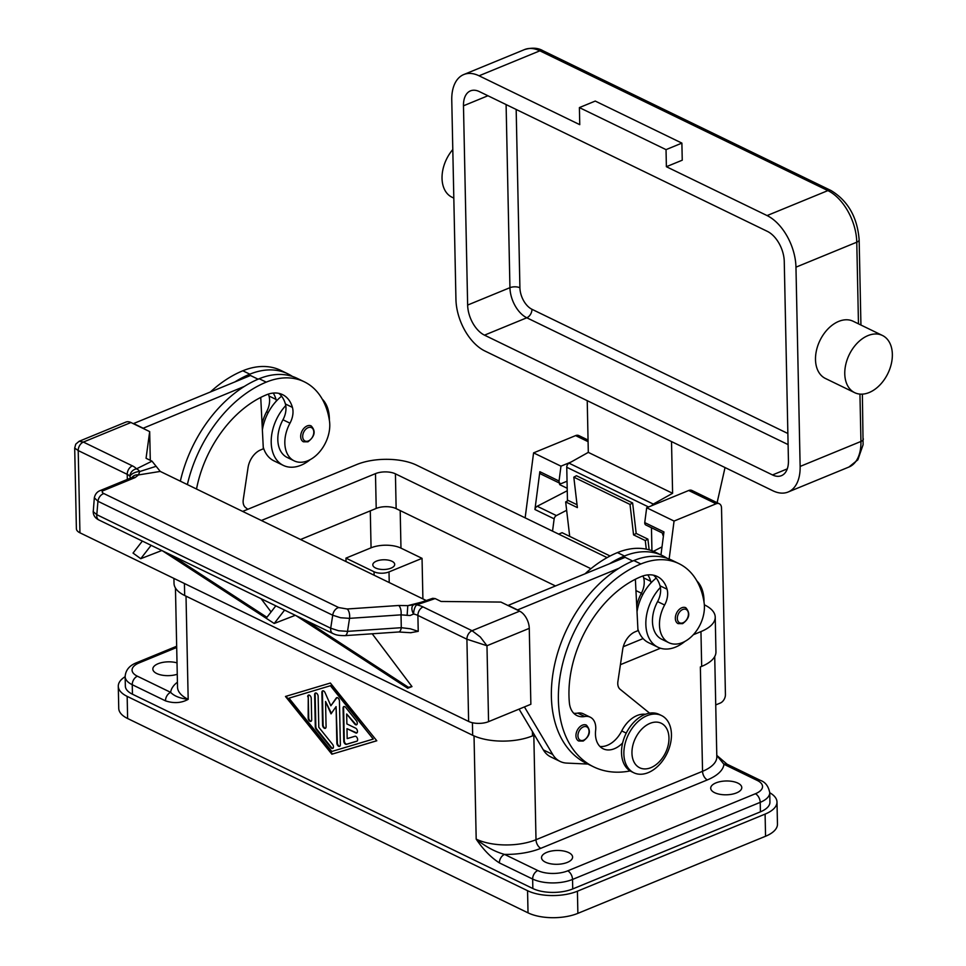 <?xml version="1.0" encoding="UTF-8"?>
<svg xmlns="http://www.w3.org/2000/svg" width="966" height="966" viewBox="0 0 966 966"><rect width="100%" height="100%" fill="white"/><g stroke="black" fill="none" stroke-linecap="round" stroke-linejoin="round"><path stroke-width="1.45" d="M555.474 585.951L396.145 508.623A14.128 6.279 -1.2 0 0 376.209 508.43L300.535 539.511M261.375 520.505L375.484 473.63A14.128 6.279 178.8 0 1 395.42 473.835L590.902 568.708M643.102 638.574L623.263 646.725M635.942 590.576L641.424 593.233M242.647 511.412L356.744 464.537A42.383 18.849 178.8 0 1 416.563 465.153L607.107 557.624M173.916 578.405L174.025 583.355A42.383 18.849 -1.2 0 0 184.675 595.503L472.676 735.283A42.383 18.849 -1.2 0 0 532.495 735.887L533.824 735.343A42.383 18.849 178.8 0 1 533.594 735.44M700.579 666.842A42.383 18.849 178.8 0 1 700.362 666.938L701.678 666.395A42.383 18.849 -1.2 0 0 715.951 651.869L715.226 617.069A42.383 18.849 178.8 0 1 700.954 631.595L693.322 634.734M660.478 648.222L620.413 664.68M704.335 604.813L704.576 604.933A42.383 18.849 178.8 0 1 715.226 617.069M346.021 561.596L345.949 558.131L371.065 547.819A21.192 9.418 178.8 0 1 400.975 548.12L422.045 558.348L422.903 598.896M769.733 792.736A35.319 15.71 178.8 0 1 776.99 802.009L777.461 824.143A35.319 15.71 178.8 0 1 765.555 836.254L577.873 913.353A35.319 15.71 178.8 0 1 528.028 912.846L127.621 718.511A35.319 15.71 178.8 0 1 118.746 708.392L118.287 686.258A35.319 15.71 178.8 0 1 125.145 676.683M776.99 802.009A35.319 15.71 178.8 0 1 765.096 814.109L577.414 891.207A35.319 15.71 178.8 0 1 527.557 890.7L127.162 696.377A35.319 15.71 178.8 0 1 118.287 686.258M727.193 764.251A7.064 4.77 115.9 0 0 727.169 764.251A7.064 4.77 115.9 0 0 723.957 764.275L757.211 780.419A21.192 9.418 178.8 0 1 755.4 793.75L567.706 870.849A21.192 9.418 178.8 0 1 537.796 870.547L504.542 854.403A7.064 4.77 115.9 0 0 500.847 857.796A7.064 4.77 115.9 0 0 499.398 862.904L532.652 879.048A28.255 12.558 -1.2 0 0 572.524 879.446L760.218 802.348A28.255 12.558 -1.2 0 0 769.733 792.663L769.926 802.154A28.255 12.558 178.8 0 1 760.411 811.838L572.729 888.937A28.255 12.558 178.8 0 1 532.846 888.527L132.451 694.204A28.255 12.558 178.8 0 1 125.351 686.102L125.145 676.611A28.255 12.558 -1.2 0 0 132.245 684.713L165.5 700.857A7.064 4.77 -64.1 0 1 166.961 695.737A7.064 4.77 -64.1 0 1 170.656 692.356L137.401 676.212A21.192 9.418 178.8 0 1 139.213 662.881L176.693 647.486M331.869 754.205L285.465 696.462L330.372 683.034L376.788 740.777L331.869 754.205L376.74 740.729M286.033 696.293L332.401 753.987M330.964 685.558L288.979 698.164L331.809 751.463L373.262 739.075L330.964 685.558L288.979 698.164M373.262 739.075L330.432 685.775M177.261 674.256A15.541 6.907 178.8 0 1 161.25 675.005A15.541 6.907 178.8 0 1 152.833 669.064A15.541 6.907 178.8 0 1 158.074 663.739A15.541 6.907 178.8 0 1 177.019 662.857M567.368 862.384A15.541 6.907 178.8 0 1 550.753 863.809A15.541 6.907 178.8 0 1 541.528 857.711A15.541 6.907 178.8 0 1 546.756 852.386A15.541 6.907 178.8 0 1 563.371 850.961A15.541 6.907 178.8 0 1 572.596 857.059A15.541 6.907 178.8 0 1 567.368 862.384M736.539 792.893A15.541 6.907 178.8 0 1 719.936 794.318A15.541 6.907 178.8 0 1 710.71 788.22A15.541 6.907 178.8 0 1 715.939 782.895A15.541 6.907 178.8 0 1 732.554 781.47A15.541 6.907 178.8 0 1 741.779 787.568A15.541 6.907 178.8 0 1 736.539 792.893M716.796 755.472L723.957 764.275A49.447 21.989 -1.2 0 1 707.353 779.912L540.815 848.317A49.447 21.989 -1.2 0 1 504.542 854.403C495.051 851.807 485.596 846.711 476.19 839.116C483.217 849.549 490.945 857.482 499.398 862.904M165.5 700.857C173.892 703.598 181.451 703.091 188.177 699.336C180.002 698.394 174.158 696.063 170.656 692.356A49.447 21.989 -1.2 0 1 177.418 682.189M343.763 741.007L343.075 708.163A2.644 1.558 67.7 0 1 343.824 706.569A2.644 1.558 67.7 0 1 345.659 707.39L356.369 720.721A2.644 1.558 67.7 0 1 356.539 724.79A2.644 1.558 67.7 0 1 354.703 723.969L346.673 713.983L346.879 723.92L355.657 728.183A2.644 1.558 67.7 0 1 357.372 730.682A2.644 1.558 67.7 0 1 356.72 733.001A2.644 1.558 67.7 0 1 355.754 732.928L346.975 728.666L347.18 738.604L354.957 736.273A2.644 1.558 67.7 0 1 357.348 738.241A2.644 1.558 67.7 0 1 356.889 741.212A2.644 1.558 67.7 0 1 356.804 741.236L346.432 744.339A2.644 1.558 67.7 0 1 343.763 741.007L344.294 740.789A2.644 1.558 -112.3 0 0 346.963 744.122L357.094 741.091M307.719 696.703A2.644 1.558 67.7 0 1 308.468 695.097A2.644 1.558 67.7 0 1 310.267 695.87A2.644 1.558 67.7 0 1 311.233 698.406L311.68 719.742A2.644 1.558 67.7 0 1 310.931 721.336A2.644 1.558 67.7 0 1 309.132 720.576A2.644 1.558 67.7 0 1 308.166 718.04L308.251 696.486L308.697 717.823A2.644 1.558 -112.3 0 0 311.173 721.191M315.302 726.927L314.626 694.626A2.644 1.558 67.7 0 1 315.375 693.033A2.644 1.558 67.7 0 1 317.174 693.805A2.644 1.558 67.7 0 1 318.14 696.341L318.792 727.253L332.533 744.351A2.644 1.558 67.7 0 1 332.702 748.433A2.644 1.558 67.7 0 1 330.867 747.612L316.232 729.402A2.644 1.558 67.7 0 1 315.302 726.927L315.834 726.71A2.644 1.558 -112.3 0 0 316.751 729.185L331.386 747.394A2.644 1.558 -112.3 0 0 332.956 748.288M336.083 706.605L331.024 713.874L325.554 701.485L326.073 726.734A2.644 1.558 67.7 0 1 325.325 728.328A2.644 1.558 67.7 0 1 323.538 727.567A2.644 1.558 67.7 0 1 322.572 725.031L321.883 692.465A2.644 1.558 67.7 0 1 322.632 690.871A2.644 1.558 67.7 0 1 325.035 692.61L330.855 705.784L336.24 698.056A2.644 1.558 67.7 0 1 336.687 697.681A2.644 1.558 67.7 0 1 338.474 698.454A2.644 1.558 67.7 0 1 339.44 700.99L340.358 744.774A2.644 1.558 67.7 0 1 339.609 746.368A2.644 1.558 67.7 0 1 337.822 745.607A2.644 1.558 67.7 0 1 336.856 743.071L336.083 706.605L337.375 742.854A2.644 1.558 -112.3 0 0 339.863 746.223M344.101 706.496A2.644 1.558 -112.3 0 0 343.606 707.945L344.294 740.789M346.975 728.666L356.285 732.711A2.644 1.558 -112.3 0 0 356.961 732.856M346.673 713.983L355.234 723.751A2.644 1.558 -112.3 0 0 356.792 724.645M308.746 695.037A2.644 1.558 -112.3 0 0 308.251 696.486M315.665 692.972A2.644 1.558 -112.3 0 0 315.158 694.421L315.834 726.71M336.965 697.621A2.644 1.558 -112.3 0 0 336.772 697.838L330.855 705.784M322.91 690.799A2.644 1.558 -112.3 0 0 322.415 692.248L323.091 724.814A2.644 1.558 -112.3 0 0 325.578 728.183M325.554 701.485L331.41 713.331M422.045 558.348L389.008 571.92A10.602 4.709 178.8 0 1 374.047 571.763L345.949 558.131M391.013 568.153A10.952 4.866 178.8 0 1 379.312 569.155A10.952 4.866 178.8 0 1 372.816 564.869A10.952 4.866 178.8 0 1 376.499 561.113A10.952 4.866 178.8 0 1 388.199 560.111A10.952 4.866 178.8 0 1 394.708 564.41A10.952 4.866 178.8 0 1 391.013 568.153M667.047 558.263A83.547 56.475 115.9 0 0 662.519 555.667L655.503 552.262A83.547 56.475 115.9 0 0 617.455 552.6A113.022 76.399 115.9 0 0 585.01 573.828M643.018 575.929A35.319 23.872 -64.1 0 1 643.646 577.849A17.666 11.942 -64.1 0 1 641.207 593.643A30.018 20.298 115.9 0 0 636.727 606.02M662.519 555.667A83.547 56.475 115.9 0 0 624.483 556.018A113.022 76.399 115.9 0 0 609.618 563.709L625.123 557.346L632.718 561.029M647.86 574.903A35.319 23.872 -64.1 0 1 650.661 581.254A17.666 11.942 -64.1 0 1 651.024 582.86A38.857 26.263 -64.1 0 1 656.24 578.042M651.024 582.86A38.857 26.263 115.9 0 0 637.017 611.78M684.882 641.436A38.857 26.263 -64.1 0 1 657.955 647.232A38.857 26.263 -64.1 0 1 645.843 624.217A38.857 26.263 -64.1 0 1 660.394 587.413A17.666 11.942 -64.1 0 1 657.592 601.601A30.018 20.298 115.9 0 0 652.762 625.231A30.018 20.298 115.9 0 0 661.807 639.287L668.834 642.692A30.018 20.298 115.9 0 0 693.842 634.155A30.018 20.298 115.9 0 0 704.105 602.724A83.547 56.475 115.9 0 0 678.917 563.625A83.547 56.475 115.9 0 0 640.869 563.975A113.022 76.399 115.9 0 0 562.115 665.912A113.022 76.399 115.9 0 0 593.643 766.859A113.022 76.399 115.9 0 0 630.194 770.928M696.86 580.892A38.857 26.263 -64.1 0 1 703.997 600.333A38.857 26.263 -64.1 0 1 703.997 602.035M622.623 742.987A24.73 16.712 -64.1 0 1 603.17 748.795A24.73 16.712 -64.1 0 1 595.636 730.356A17.666 11.942 115.9 0 0 590.262 717.195A17.666 11.942 115.9 0 0 584.732 716.518A24.73 16.712 -64.1 0 1 576.98 715.589A24.73 16.712 -64.1 0 1 569.372 702.729A98.894 66.859 -64.1 0 1 641.134 576.617A35.319 23.872 -64.1 0 1 657.218 576.473A35.319 23.872 -64.1 0 1 667.059 589.212A17.666 11.942 -64.1 0 1 664.62 605.006A30.018 20.298 115.9 0 0 659.778 628.637A30.018 20.298 115.9 0 0 668.834 642.692M578.694 741.019A8.827 5.965 -64.1 0 1 576.231 733.134A8.827 5.965 -64.1 0 1 582.389 725.164A8.827 5.965 -64.1 0 1 586.41 725.128C591.204 730.67 590.141 735.971 583.235 741.031L578.694 741.019M678.084 623.625A8.827 5.965 -64.1 0 1 675.632 615.74A8.827 5.965 -64.1 0 1 681.779 607.771A8.827 5.965 -64.1 0 1 685.8 607.735C690.593 613.277 689.531 618.578 682.624 623.638L678.084 623.625M661.541 715.552L659.198 714.417A31.793 21.494 115.9 0 0 634.191 721.88A31.793 21.494 115.9 0 0 621.524 752.792A31.793 21.494 115.9 0 0 631.438 771.617L633.781 772.752A31.793 21.494 115.9 0 0 658.788 765.289A31.793 21.494 115.9 0 0 671.442 734.377A31.793 21.494 115.9 0 0 661.541 715.552A31.793 21.494 115.9 0 0 636.522 723.015A31.793 21.494 115.9 0 0 623.867 753.927A31.793 21.494 115.9 0 0 633.781 772.752M668.967 737.915A24.73 16.712 115.9 0 0 649.997 723.377A24.73 16.712 115.9 0 0 631.957 753.118A24.73 16.712 115.9 0 0 650.927 767.656A24.73 16.712 115.9 0 0 668.967 737.915M678.917 563.625L671.889 560.22A83.547 56.475 115.9 0 0 633.841 560.558A113.022 76.399 115.9 0 0 618.977 568.262A113.022 76.399 115.9 0 0 553.216 671.962A113.022 76.399 115.9 0 0 586.616 763.454L593.643 766.859M653.499 575.193A35.319 23.872 -64.1 0 1 660.032 585.807A17.666 11.942 -64.1 0 1 660.394 587.413M590.262 717.195L583.235 713.777A17.666 11.942 115.9 0 0 577.704 713.113A24.73 16.712 -64.1 0 1 573.768 713.27M645.348 714.297A26.493 17.907 115.9 0 0 621.73 730.924A24.73 16.712 -64.1 0 1 599.958 746.477M637.898 629.132A38.857 26.263 115.9 0 0 648.584 642.68L657.955 647.232M635.374 579.262L637.983 630.641L635.338 631.728A17.666 11.942 115.9 0 0 622.684 649.49L617.902 681.525A10.602 7.16 115.9 0 0 620.112 689.277L649.599 713.149M609.618 563.709L508.201 605.38L517.559 609.92L618.977 568.262M587.847 764.058L566.716 763.092A35.319 23.872 -64.1 0 1 560.111 761.437A35.319 23.872 -64.1 0 1 552.709 754.458L524.429 706.919M519.08 709.116L543.339 749.906A35.319 23.872 115.9 0 0 550.741 756.897L560.111 761.437M196.521 489.025A98.894 66.859 -64.1 0 1 266.495 394.792A35.319 23.872 -64.1 0 1 282.579 394.647A35.319 23.872 -64.1 0 1 292.42 407.386A17.666 11.942 -64.1 0 1 289.981 423.18A30.018 20.298 115.9 0 0 285.139 446.811A30.018 20.298 115.9 0 0 294.195 460.867A30.018 20.298 115.9 0 0 319.203 452.317A30.018 20.298 115.9 0 0 329.466 420.898A83.547 56.475 115.9 0 0 304.278 381.799A83.547 56.475 115.9 0 0 266.23 382.138A113.022 76.399 115.9 0 0 187.368 484.582M303.445 441.8A8.827 5.965 -64.1 0 1 300.981 433.915A8.827 5.965 -64.1 0 1 307.14 425.946A8.827 5.965 -64.1 0 1 311.161 425.909C315.979 431.053 314.916 436.354 307.985 441.8L303.445 441.8M278.86 393.367A35.319 23.872 -64.1 0 1 285.393 403.969A17.666 11.942 -64.1 0 1 285.755 405.575A17.666 11.942 -64.1 0 1 282.953 419.775A30.018 20.298 115.9 0 0 278.123 443.406A30.018 20.298 115.9 0 0 287.168 457.449L294.195 460.867M304.278 381.799L297.25 378.382A83.547 56.475 115.9 0 0 259.202 378.732A113.022 76.399 115.9 0 0 244.338 386.424A113.022 76.399 115.9 0 0 180.34 481.177M285.755 405.575A38.857 26.263 115.9 0 0 271.204 442.392A38.857 26.263 115.9 0 0 283.316 465.395A38.857 26.263 115.9 0 0 310.243 459.611M329.358 420.198A38.857 26.263 115.9 0 0 329.358 418.495A38.857 26.263 115.9 0 0 322.209 399.055M283.316 465.395L273.946 460.854A38.857 26.263 -64.1 0 1 263.259 447.306M262.378 429.942A38.857 26.263 -64.1 0 1 276.385 401.035A38.857 26.263 -64.1 0 1 281.589 396.217M292.408 376.426A83.547 56.475 115.9 0 0 287.88 373.842L280.865 370.425A83.547 56.475 115.9 0 0 242.816 370.775A113.022 76.399 115.9 0 0 210.371 391.991M268.379 394.092A35.319 23.872 -64.1 0 1 269.007 396.012A17.666 11.942 -64.1 0 1 266.568 411.818A30.018 20.298 115.9 0 0 262.088 424.195M287.88 373.842A83.547 56.475 115.9 0 0 249.832 374.18A113.022 76.399 115.9 0 0 234.98 381.884L250.484 375.508L258.079 379.203M273.221 393.065A35.319 23.872 -64.1 0 1 276.022 399.429A17.666 11.942 -64.1 0 1 276.385 401.035M244.338 386.424L142.932 428.324M103.326 490.643A7.064 5.699 -112.3 0 0 99.848 490.716A7.064 5.699 -112.3 0 0 99.824 490.728C96.938 491.972 95.103 494.314 94.342 497.768L97.94 501.269L332.727 615.221A7.064 4.77 -64.1 0 1 334.816 610.234A7.064 4.77 -64.1 0 1 338.74 607.566L103.954 493.614C101.828 492.467 101.611 491.477 103.326 490.643L135.131 477.578L138.464 474.934L139.756 471.529A7.064 4.613 -116.5 0 0 136.472 468.86A21.192 9.418 -1.2 0 0 132.378 465.853L83.366 442.066L130.953 422.516A14.128 8.308 -112.3 0 0 125.846 422.106L79.091 441.305M130.953 422.516L149.682 431.609L146.059 458.282L152 461.156L136.472 468.86A7.064 5.977 -39.1 0 0 129.951 476.359L130.422 478.158M150.285 460.323L149.682 431.609M410.767 632.682L418.23 631.353L417.892 615.427L466.904 639.214L468.631 721.445L79.937 532.797L78.21 450.567A7.064 4.77 115.9 0 1 79.671 445.447A7.064 4.77 115.9 0 1 83.366 442.066L79.14 441.281L75.746 444.167L74.696 448.067L78.21 450.567L127.222 474.342L127.331 479.426M247.767 509.311L245.473 507.452A10.602 7.16 -64.1 0 1 243.251 499.688L248.033 467.665A17.666 11.942 -64.1 0 1 260.699 449.89L263.332 448.816L260.735 397.424M142.92 428.095L133.562 423.543L234.98 381.884M468.631 721.445A14.128 6.279 -1.2 0 0 478.351 723.389A14.128 6.279 -1.2 0 0 488.567 721.65L530.865 704.274L529.271 628.359A14.128 8.308 -112.3 0 0 526.337 618.083A14.128 8.308 -112.3 0 0 519.648 611.164L500.907 602.072L441.088 601.468L435.159 598.582L432.732 598.316L414.547 604.487A7.064 3.647 -108.6 0 0 414.354 604.559M519.648 611.164L472.06 630.713A7.064 4.77 -64.1 0 0 468.365 634.107A7.064 4.77 -64.1 0 0 466.904 639.214L486.973 645.735L480.307 636.992L472.06 630.713L423.048 606.926A21.192 9.418 -1.2 0 0 416.672 604.849A7.064 3.647 -108.6 0 0 414.547 604.487A7.064 7.064 0 0 0 413.581 604.897A7.064 4.166 -117.2 0 1 413.605 604.885A7.064 4.166 -117.2 0 1 413.846 604.776M76.411 528.305A14.128 6.279 -1.2 0 0 76.386 528.752A14.128 6.279 -1.2 0 0 79.937 532.797M372.2 633.781L411.975 686.585L407.676 688.251L296.127 615.704M295.294 615.306L274.211 623.481L162.662 550.934M161.829 550.523L140.746 558.698L133.03 553.071L142.352 541.069M418.23 631.353L410.333 628.781L401.288 627.695L347.531 631.366L338.583 630.75L330.71 628.214A7.064 4.77 115.9 0 0 331.688 632.585A7.064 4.77 115.9 0 0 332.859 633.527A7.064 4.77 115.9 0 0 333.125 633.648M94.342 497.78L93.243 511.666L96.805 514.685L330.71 628.214L332.727 615.221L340.6 617.745L349.535 618.361L401.023 614.847L410.055 615.523L413.641 614.038A7.064 4.166 -117.2 0 1 413.581 604.897M103.954 493.614A7.064 4.77 115.9 0 0 100.029 496.283A7.064 4.77 115.9 0 0 97.94 501.269L96.805 514.685A7.064 4.77 115.9 0 0 97.783 519.056A7.064 4.77 115.9 0 0 98.943 519.998A7.064 4.77 115.9 0 0 98.943 520.01C95.03 518.09 93.122 515.156 93.207 511.195M411.057 632.742L398.62 631.981A7.064 3.26 -93.9 0 0 399.779 631.414A7.064 3.26 -93.9 0 0 401.288 627.695L401.023 614.847A7.064 3.26 -93.9 0 0 400.721 609.305A7.064 3.26 -93.9 0 0 398.656 605.489L347.168 608.991L338.74 607.566M261.11 598.715L271.084 611.949M284.584 610.101L274.211 623.481M304.906 619.967L408.413 687.297L411.975 686.585M408.413 687.297L407.676 688.251M171.429 555.184L266.93 617.298L275.817 605.839M151.119 545.319L140.746 558.698M426.235 600.514L160.247 471.42L152 461.156M414.124 604.692L407.797 605.646L398.656 605.489M421.297 602.204L407.797 605.646L407.121 615.402M131.859 477.566A7.064 6.617 -156.6 0 1 138.464 474.934L160.247 471.42M132.378 465.853A7.064 4.77 115.9 0 0 128.683 469.235A7.064 4.77 115.9 0 0 127.222 474.342A14.128 6.279 178.8 0 1 129.951 476.359A7.064 3.055 161.6 0 1 139.346 471.541A7.064 3.055 161.6 0 1 139.756 471.529L156.142 466.3M135.131 477.578A7.064 5.699 -112.3 0 0 131.654 477.651A7.064 5.699 -112.3 0 0 131.63 477.663L132.016 477.518M669.148 559.012L674.063 521.06L716.096 503.793A7.064 4.77 -64.1 0 1 719.32 503.769A7.064 4.77 -64.1 0 1 721.517 507.947L725.43 694.566A7.064 4.77 -64.1 0 1 720.274 703.055L715.734 704.926M610.114 556.005L562.103 532.701L558.662 534.113M588.053 440.049L578.827 435.581A7.064 4.77 115.9 0 0 575.603 435.606L533.582 452.873L525.142 517.848M533.582 452.873L560.968 466.167L571.099 462.014M552.54 531.143L554.146 518.827L534.935 509.505L539.849 471.698L559.048 481.02L560.968 466.167M719.32 503.769L691.922 490.462A7.064 4.77 115.9 0 0 688.698 490.499L646.677 507.766L674.063 521.06M663.714 533.679L645.843 525.009A3.538 2.391 -64.1 0 1 644.745 522.606L663.944 531.928L660.961 554.919M646.677 507.766L644.745 522.606M653.414 551.332L662 546.889M559.048 481.02A3.538 2.391 115.9 0 0 560.147 483.411A3.538 2.391 115.9 0 0 561.753 483.398L567.054 481.213M566.644 510.29L556.404 515.578A3.538 2.391 115.9 0 0 554.146 518.827M534.935 509.505A3.538 2.391 -64.1 0 1 537.205 506.256L567.247 490.74M560.147 483.411L540.948 474.089A3.538 2.391 -64.1 0 1 539.849 471.698M646.278 549.147L645.276 540.549L633.563 534.874L630.013 504.433L632.633 503.008L636.183 533.449L647.896 539.137L649.152 549.847M632.633 503.008L576.436 475.731L573.816 477.156L630.013 504.433M573.816 477.156L577.378 507.597L565.665 501.922L569.698 536.384M633.563 534.874L636.183 533.449M565.665 501.922L568.286 500.497L577.04 504.735M645.276 540.549L647.896 539.137M587.231 400.673L588.306 452.378L569.01 463.173A3.538 2.391 115.9 0 0 566.752 467.266L567.465 500.943M663.388 536.19A14.128 9.551 -64.1 0 1 662.761 534.657L663.545 535.031M453.815 198.115L451.943 197.197A31.793 21.494 -64.1 0 1 452.8 149.537M579.395 107.588L579.757 124.662L479.064 75.795A42.383 24.911 -112.3 0 0 463.752 74.551A42.383 24.911 -112.3 0 0 451.762 100.114L455.94 299.375A42.383 24.911 -112.3 0 0 484.835 350.972L772.836 490.752A42.383 24.911 -112.3 0 0 788.147 492.008A42.383 24.911 -112.3 0 0 800.138 466.433L795.96 267.171A42.383 24.911 -112.3 0 0 767.076 215.575L666.383 166.707L682.25 160.199L681.887 143.113L595.249 101.068L579.395 107.588L666.033 149.633L681.887 143.113M867.963 335.6A31.793 21.494 -64.1 0 1 882.441 335.468A31.793 21.494 -64.1 0 1 891.304 363.868A31.793 21.494 -64.1 0 1 869.159 392.534A31.793 21.494 -64.1 0 1 854.681 392.667A31.793 21.494 -64.1 0 1 845.818 364.279A31.793 21.494 -64.1 0 1 867.963 335.6M854.681 392.667L825.411 378.467A31.793 21.494 -64.1 0 1 816.548 350.066A31.793 21.494 -64.1 0 1 838.693 321.4A31.793 21.494 -64.1 0 1 853.171 321.267L882.441 335.468M666.033 149.633L666.383 166.707M467.641 305.063L463.475 105.801A24.73 14.526 67.7 0 1 470.466 90.876A24.73 14.526 67.7 0 1 479.402 91.613L767.402 231.393A24.73 14.526 67.7 0 1 784.259 261.484L788.437 460.758A24.73 14.526 67.7 0 1 781.434 475.67A24.73 14.526 67.7 0 1 772.51 474.946L484.497 335.154A24.73 14.526 67.7 0 1 467.641 305.063L509.939 287.687A24.73 14.526 -112.3 0 0 526.796 317.778L788.099 444.601M651.941 550.753L651.458 527.726M651.748 505.677A3.538 2.391 -64.1 0 1 653.306 504.083L672.602 493.3L588.306 452.378M672.602 493.3L671.515 441.583M725.031 467.556L717.11 502.694M662.374 533.027A14.128 9.551 115.9 0 0 662.761 534.657M559.35 483.024A14.128 9.551 115.9 0 0 559.737 484.654L567.199 488.277M395.42 473.835L396.145 508.623M375.484 473.63L376.209 508.43M184.421 583.512L184.675 595.503M472.41 722.725L472.676 735.283M532.411 731.528L532.495 735.887M700.954 631.595L701.678 666.395M400.975 548.12L400.19 510.591M127.621 718.511L127.162 696.377M528.028 912.846L527.557 890.7M577.873 913.353L577.414 891.207M765.555 836.254L765.096 814.109M714.719 656.578L716.82 756.789A42.383 18.849 178.8 0 1 702.548 771.315L536.009 839.72A42.383 18.849 178.8 0 1 476.19 839.116L474.028 735.899M175.45 588.016L177.527 687.188A42.383 18.849 178.8 0 0 188.177 699.336L186.015 596.155M132.451 694.204L132.245 684.713A7.064 4.77 -64.1 0 1 133.706 679.605A7.064 4.77 -64.1 0 1 137.401 676.212M532.846 888.527L532.652 879.048A7.064 4.77 -64.1 0 1 534.101 873.94A7.064 4.77 -64.1 0 1 537.796 870.547M371.065 547.819L370.292 510.857M760.411 811.838L760.218 802.348A7.064 4.154 -112.3 0 0 758.745 797.216A7.064 4.154 -112.3 0 0 755.4 793.75M572.729 888.937L572.524 879.446A7.064 4.154 -112.3 0 0 571.063 874.315A7.064 4.154 -112.3 0 0 567.706 870.849M727.169 764.251L760.423 780.383A7.064 4.77 115.9 0 0 757.211 780.419M533.824 735.343L536.009 839.72A7.064 4.154 -112.3 0 0 537.47 844.864A7.064 4.154 -112.3 0 0 540.815 848.317M700.362 666.938L702.548 771.315A7.064 4.154 -112.3 0 0 704.009 776.447A7.064 4.154 -112.3 0 0 707.353 779.912M176.669 646.242L136.665 662.676A7.064 4.154 67.7 0 1 139.213 662.881M374.12 575.229L374.047 571.763M389.226 582.558L389.008 571.92M642.849 594.44L641.207 593.643M624.483 556.018L617.455 552.6M650.661 581.254L643.646 577.849M664.62 605.006L657.592 601.601M589.043 731.25A7.414 5.011 115.9 0 0 583.355 726.891A7.414 5.011 115.9 0 0 577.946 735.814A7.414 5.011 115.9 0 0 583.633 740.173A7.414 5.011 115.9 0 0 589.043 731.25M688.432 613.857A7.414 5.011 115.9 0 0 682.745 609.498A7.414 5.011 115.9 0 0 677.335 618.421A7.414 5.011 115.9 0 0 683.022 622.78A7.414 5.011 115.9 0 0 688.432 613.857M640.869 563.975L633.841 560.558M667.059 589.212L660.032 585.807M584.732 716.518L577.704 713.113M626.234 733.109L621.73 730.924M543.339 749.906L552.709 754.458M308.106 427.66A7.414 5.011 115.9 0 0 302.684 436.584A7.414 5.011 115.9 0 0 308.383 440.955A7.414 5.011 115.9 0 0 313.793 432.031A7.414 5.011 115.9 0 0 308.106 427.66M259.202 378.732L266.23 382.138M282.953 419.775L289.981 423.18M285.393 403.969L292.42 407.386M242.816 370.775L249.832 374.18M266.568 411.818L268.21 412.615M269.007 396.012L276.022 399.429M488.567 721.65L486.973 645.735L529.271 628.359M423.048 606.926A7.064 4.77 -64.1 0 0 419.353 610.319A7.064 4.77 -64.1 0 0 417.892 615.427A14.128 6.279 178.8 0 0 413.641 614.038A7.064 2.886 101.6 0 1 416.672 604.849L435.159 598.582M98.943 520.01L332.859 633.527C334.997 634.348 336.422 635.592 344.85 635.64A7.064 3.26 86.1 0 0 346.009 635.085A7.064 3.26 86.1 0 0 347.531 631.366L349.535 618.361A7.064 3.26 -93.9 0 0 349.233 612.818A7.064 3.26 -93.9 0 0 347.168 608.991M398.62 631.981L344.85 635.652A7.064 3.26 86.1 0 1 344.705 635.652M575.603 435.606L588.089 441.667M688.698 490.499L716.096 503.793M537.205 506.256L556.404 515.578M463.752 74.551L524.562 49.568A42.383 24.911 67.7 0 1 539.861 50.824L827.874 190.604A7.064 4.77 -64.1 0 1 831.086 190.568L543.085 50.787A7.064 4.77 115.9 0 0 539.861 50.824L479.064 75.795M767.076 215.575L827.874 190.604A42.383 24.911 67.7 0 1 856.77 242.2A7.064 3.139 -1.2 0 0 859.136 239.991A7.064 3.139 -1.2 0 0 859.148 239.773C857.349 217.265 847.991 200.868 831.086 190.568M795.96 267.171L856.77 242.2L858.472 323.839M800.138 466.433L860.935 441.462A7.064 3.139 -1.2 0 0 863.302 439.264A7.064 3.139 -1.2 0 0 863.314 439.035A7.064 3.139 -1.2 0 0 863.302 438.818M859.945 394.104L860.935 441.462A42.383 24.911 67.7 0 1 848.945 467.025L857.856 459.816L863.097 444.71L862.372 394.14M787.858 433.493L531.952 309.289A7.064 4.77 -64.1 0 1 530.491 314.397A7.064 4.77 -64.1 0 1 526.796 317.778L484.497 335.154M531.952 309.289A17.666 10.372 67.7 0 1 519.913 287.783A7.064 3.139 -1.2 0 0 515.047 286.817A7.064 3.139 -1.2 0 0 509.939 287.687L506.099 104.569M519.913 287.783L516.17 109.46M772.51 474.946L787.278 468.872M463.475 105.801L487.927 95.755M648.572 506.981L566.752 467.266M653.306 504.083L569.01 463.173M136.665 662.676C129.432 665.489 125.592 670.138 125.145 676.611M716.796 755.388L727.072 764.203M760.423 780.383C765.35 782.098 768.453 786.191 769.733 792.663M74.696 448.067L76.386 528.752M131.654 477.651L99.848 490.716M524.562 49.568C531.952 47.419 538.134 47.829 543.085 50.787M860.935 325.035L859.148 239.773M788.147 492.008L848.945 467.025"/></g></svg>
